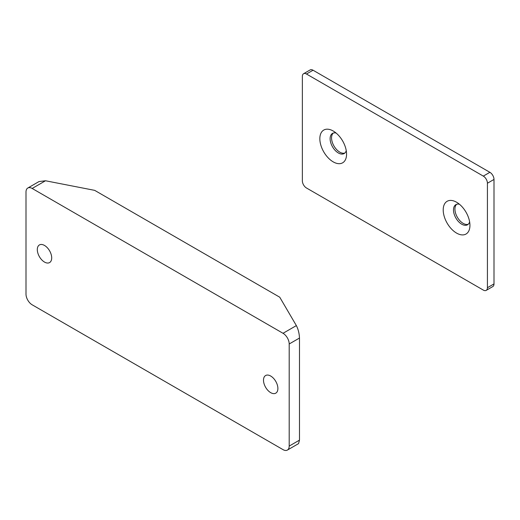 <?xml version="1.0" encoding="UTF-8"?>
<svg xmlns="http://www.w3.org/2000/svg" width="520" height="520" viewBox="0 0 520 520"><rect width="100%" height="100%" fill="white"/><g stroke="black" fill="none" stroke-linecap="round" stroke-linejoin="round"><path stroke-width="0.78" d="M44.505 262.067A10.179 5.876 60 0 1 37.856 253.097A10.179 5.876 60 0 1 39.416 244.94A10.179 5.876 60 0 1 44.505 245.447A10.179 5.876 60 0 1 51.155 254.417A10.179 5.876 60 0 1 49.595 262.567A10.179 5.876 60 0 1 44.505 262.067M270.692 392.652A10.179 5.876 60 0 1 264.043 383.682A10.179 5.876 60 0 1 265.603 375.531A10.179 5.876 60 0 1 270.692 376.031A10.179 5.876 60 0 1 277.342 385.001A10.179 5.876 60 0 1 275.782 393.159A10.179 5.876 60 0 1 270.692 392.652M299.481 338.046L289.198 343.98A8.723 5.038 -120 0 0 283.03 333.294L296.361 325.598C298.24 329.257 299.28 333.411 299.481 338.046L299.481 440.141L298.565 443.619L287.391 450.067A8.723 5.038 -120 0 0 289.198 446.075L299.481 440.141M289.198 343.98L289.198 446.075M296.361 325.598L279.74 297.206L94.679 190.359L45.5 180.765L32.169 188.461L283.03 333.294M32.169 188.461A8.723 5.038 -120 0 0 27.807 188.025L38.98 181.578L45.5 180.765M27.807 188.025A8.723 5.038 -120 0 0 26 192.023L26 294.119A8.723 5.038 -120 0 0 32.169 304.805L283.03 449.637A8.723 5.038 -120 0 0 287.391 450.067M459.459 204.263A11.635 6.715 -120 0 0 455.904 204.627A11.635 6.715 -120 0 0 454.116 213.947A11.635 6.715 -120 0 0 461.715 224.192A11.635 6.715 -120 0 0 467.532 224.77A11.635 6.715 -120 0 0 469.625 221.871M456.664 204.289A11.635 6.715 -120 0 0 455.767 213.772A11.635 6.715 -120 0 0 463.157 223.366A11.635 6.715 -120 0 0 468.208 224.276M456.579 202.234A18.902 10.913 -120 0 0 443.209 209.95A18.902 10.913 -120 0 0 456.579 233.097A18.902 10.913 -120 0 0 469.944 225.381A18.902 10.913 -120 0 0 456.579 202.234L456.579 202.234M336.089 133.035A11.635 6.715 -120 0 0 332.527 133.393A11.635 6.715 -120 0 0 330.746 142.714A11.635 6.715 -120 0 0 338.344 152.965A11.635 6.715 -120 0 0 344.156 153.543A11.635 6.715 -120 0 0 346.255 150.638M333.294 133.055A11.635 6.715 -120 0 0 332.391 142.545A11.635 6.715 -120 0 0 339.781 152.133A11.635 6.715 -120 0 0 344.832 153.049M333.203 131.001A18.902 10.913 -120 0 0 319.839 138.716A18.902 10.913 -120 0 0 333.203 161.87A18.902 10.913 -120 0 0 346.567 154.154A18.902 10.913 -120 0 0 333.203 131.001L333.203 131.001M486.213 290.368L492.798 286.572A5.817 3.361 -120 0 0 494 283.907L494 179.439A5.817 3.361 -120 0 0 489.885 172.315L313.053 70.219A5.817 3.361 -120 0 0 310.141 69.934L303.563 73.73A5.817 3.361 -120 0 0 302.361 76.395L302.361 180.863A5.817 3.361 -120 0 0 306.469 187.987L483.308 290.082A5.817 3.361 -120 0 0 486.213 290.368A5.817 3.361 -120 0 0 487.422 287.709L487.422 183.235A5.817 3.361 -120 0 0 483.308 176.111L306.469 74.016A5.817 3.361 -120 0 0 303.563 73.73M483.308 176.111L489.885 172.315M487.422 183.235L494 179.439M306.469 74.016L313.053 70.219M487.422 287.709L494 283.907"/></g></svg>

